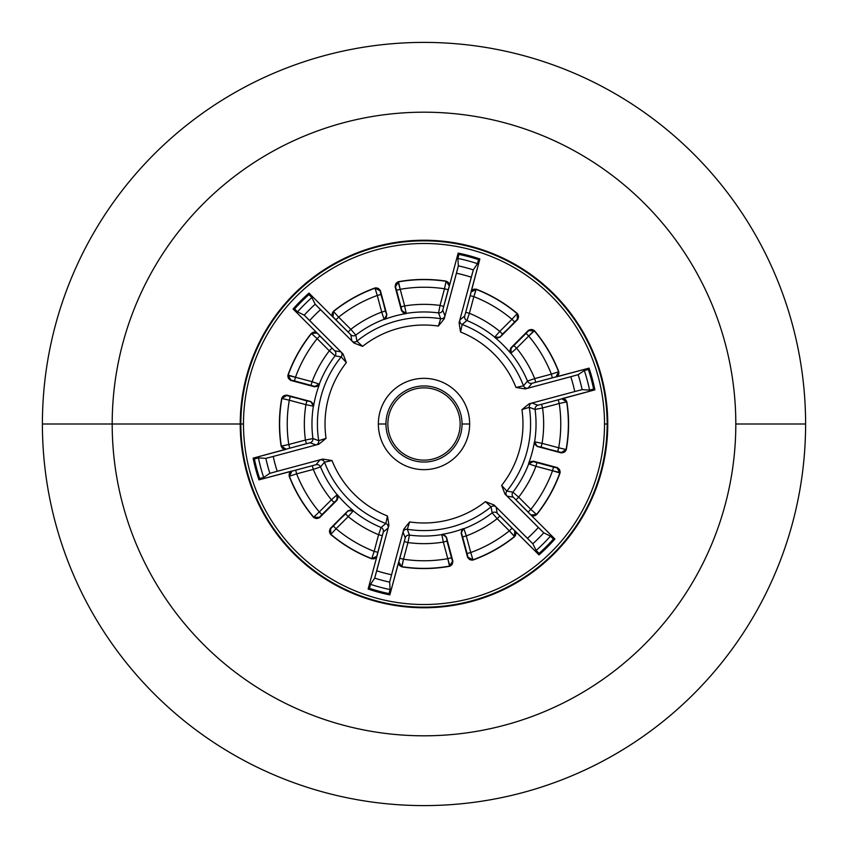 <?xml version="1.0" encoding="UTF-8"?>
<svg xmlns="http://www.w3.org/2000/svg" width="848" height="848" viewBox="0 0 848 848"><rect width="100%" height="100%" fill="white"/><g stroke="black" fill="none" stroke-linecap="round" stroke-linejoin="round"><path stroke-width="1.27" d="M112.19 424L240.238 424L112.19 424A311.81 311.81 0 0 0 424 735.81A311.81 311.81 0 0 0 735.81 424A311.81 311.81 0 0 1 424 735.81A311.81 311.81 0 0 1 112.19 424A311.81 311.81 0 0 1 424 112.19A311.81 311.81 0 0 1 735.81 424L805.6 424A381.6 381.6 0 0 1 424 805.6A381.6 381.6 0 0 1 42.4 424L112.19 424L42.4 424A381.6 381.6 0 0 1 424 42.4A381.6 381.6 0 0 1 805.6 424L735.81 424A311.81 311.81 0 0 0 424 112.19A311.81 311.81 0 0 0 112.19 424M42.4 424A381.6 381.6 0 0 0 424 805.6A381.6 381.6 0 0 0 805.6 424A381.6 381.6 0 0 0 424 42.4A381.6 381.6 0 0 0 42.4 424M462.043 424A38.043 38.043 0 0 0 424 385.957A38.043 38.043 0 0 0 385.957 424A38.043 38.043 0 0 0 424 462.043A38.043 38.043 0 0 0 462.043 424A38.043 38.043 0 0 0 424 385.957A38.043 38.043 0 0 0 385.957 424L378.346 424A45.654 45.654 0 0 1 424 378.346A45.654 45.654 0 0 1 469.654 424L462.043 424L469.654 424A45.654 45.654 0 0 1 424 469.654A45.654 45.654 0 0 1 378.346 424L385.957 424A38.043 38.043 0 0 0 424 462.043A38.043 38.043 0 0 0 462.043 424M460.146 424A36.146 36.146 0 0 0 424 387.854A36.146 36.146 0 0 0 387.854 424A36.146 36.146 0 0 0 424 460.146A36.146 36.146 0 0 0 460.146 424A36.146 36.146 0 0 0 424 387.854A36.146 36.146 0 0 0 387.854 424A36.146 36.146 0 0 0 424 460.146A36.146 36.146 0 0 0 460.146 424M604.518 424A180.518 180.518 0 0 1 424 604.518A180.518 180.518 0 0 1 243.482 424A180.518 180.518 0 0 1 424 243.482A180.518 180.518 0 0 1 604.518 424A180.518 180.518 0 0 1 424 604.518A180.518 180.518 0 0 1 243.482 424L240.843 424A183.157 183.157 0 0 0 424 607.157A183.157 183.157 0 0 0 607.157 424L604.518 424L607.157 424A183.157 183.157 0 0 0 424 240.843A183.157 183.157 0 0 0 240.843 424L243.482 424A180.518 180.518 0 0 1 424 243.482A180.518 180.518 0 0 1 604.518 424M463.464 528.643L461.132 533.191L467.661 557.56L472.622 560.157A144.573 144.573 0 0 0 514.725 536.572L515.022 530.912L539.01 554.899A174.253 174.253 0 0 0 554.899 539.01L530.912 515.022L536.572 514.725A144.573 144.573 0 0 0 560.157 472.622L557.56 467.661L533.191 461.132L528.643 463.464A111.841 111.841 0 0 0 534.357 442.147L537.123 446.44L561.493 452.959L566.22 449.97A144.573 144.573 0 0 0 566.846 401.719L562.107 398.624L594.872 389.847A174.253 174.253 0 0 0 589.053 368.138L556.288 376.925L558.853 371.869A144.573 144.573 0 0 0 534.187 330.391L528.59 330.169L510.75 348.009L510.507 353.107A111.841 111.841 0 0 0 494.893 337.493L499.991 337.25L517.831 319.41L517.609 313.813A144.573 144.573 0 0 0 476.131 289.147L471.075 291.712L479.862 258.947A174.253 174.253 0 0 0 458.153 253.128L449.376 285.893L446.281 281.154A144.573 144.573 0 0 0 398.03 281.78L395.041 286.507L401.56 310.866L405.853 313.643A111.841 111.841 0 0 0 384.536 319.357L386.868 314.809L380.339 290.44L375.378 287.843A144.573 144.573 0 0 0 333.275 311.428L332.978 317.088L308.99 293.101A174.253 174.253 0 0 0 293.101 308.99L317.088 332.978L311.428 333.275A144.573 144.573 0 0 0 287.843 375.378L290.44 380.339L314.809 386.868L319.357 384.536A111.841 111.841 0 0 0 313.643 405.853L310.877 401.56L286.507 395.041L281.78 398.03A144.573 144.573 0 0 0 281.154 446.281L285.893 449.376L253.128 458.153A174.253 174.253 0 0 0 258.947 479.862L291.712 471.075L289.147 476.131A144.573 144.573 0 0 0 313.813 517.609L319.41 517.831L337.25 499.991L337.493 494.893A111.841 111.841 0 0 0 353.107 510.507L348.009 510.75L330.169 528.59L330.391 534.187A144.573 144.573 0 0 0 371.869 558.853L376.925 556.288L368.138 589.053A174.253 174.253 0 0 0 389.847 594.872L398.624 562.107L401.719 566.846A144.573 144.573 0 0 0 449.97 566.22L452.959 561.493L446.44 537.123L442.147 534.357A111.841 111.841 0 0 0 463.464 528.643L463.888 528.707A3.805 3.805 -83.2 0 0 461.566 533.244L467.99 557.231L461.132 533.191L463.464 528.643A111.841 111.841 0 0 1 442.147 534.357L446.44 537.123L452.959 561.493L446.44 537.123L447.013 541.088L443.345 542.073L447.786 558.684L451.465 557.698L447.013 541.088L443.345 542.073L441.808 534.611A3.805 3.805 -126.8 0 1 446.09 537.388A3.805 3.805 53.2 0 0 441.808 534.611L441.808 534.611A112.042 112.042 0 0 1 409.425 535.088A3.805 3.805 -20.9 0 0 405.259 537.876L389.847 594.872L389.062 593.611L390.122 589.572L389.635 582.131L391.564 574.774A154.219 154.219 0 0 1 376.703 570.789L388.914 525.219L387.462 515.997A98.983 98.983 0 0 1 332.003 460.538L322.781 459.086L277.211 471.297A154.219 154.219 0 0 1 273.236 456.436L318.795 444.225L326.067 438.363A98.983 98.983 0 0 1 346.366 362.594L342.995 353.881L309.647 320.533A154.219 154.219 0 0 1 320.533 309.647L353.881 342.995L362.594 346.366A98.983 98.983 0 0 1 438.363 326.067L444.225 318.795L456.436 273.226A154.219 154.219 0 0 1 471.297 277.211L459.086 322.781L460.538 332.003A98.983 98.983 0 0 1 515.997 387.462L525.219 388.914L570.789 376.703A154.219 154.219 0 0 1 574.764 391.564L529.205 403.775L521.933 409.637A98.983 98.983 0 0 1 501.634 485.406L505.005 494.119L538.353 527.467A154.219 154.219 0 0 1 527.467 538.353L494.119 505.005L485.406 501.634A98.983 98.983 0 0 1 409.637 521.933L403.775 529.205L391.564 574.774L403.775 529.205L403.054 532.056L405.259 537.876L403.054 532.056A3.805 3.805 159.5 0 1 407.326 529.279L409.425 535.088L407.962 542.572L404.284 541.586L399.821 558.238L403.5 559.224L407.962 542.572L404.284 541.586L405.259 537.876A3.805 3.805 159.1 0 1 409.425 535.088L407.326 529.279L409.637 521.933A98.983 98.983 0 0 0 485.406 501.634L491.077 506.839A3.805 3.805 170.5 0 1 496.165 507.104L497.172 513.252L539.01 554.899L539.052 553.415L536.127 550.447L532.82 543.769L494.119 505.005L496.165 507.104L497.172 513.252A3.805 3.805 -9.1 0 0 492.169 512.923L491.077 506.839A106.594 106.594 0 0 1 407.326 529.279A3.805 3.805 -20.5 0 0 403.054 532.056L403.775 529.205L409.637 521.933L407.326 529.279A106.594 106.594 0 0 0 491.077 506.839L485.406 501.634L494.119 505.005L496.165 507.104A3.805 3.805 -9.5 0 0 491.077 506.839L492.169 512.923A3.805 3.805 170.9 0 1 497.172 513.252L499.864 515.976L497.172 518.669L492.169 512.923A112.042 112.042 0 0 1 463.888 528.707L466.294 535.925L462.616 536.911L467.068 553.521L470.735 552.536L466.294 535.925L462.616 536.911L461.566 533.244A3.805 3.805 96.8 0 1 463.888 528.707L463.464 528.643M574.764 391.564L529.205 403.775L532.056 403.054L537.876 405.259L558.238 399.821L594.872 389.847L593.611 389.062L589.572 390.122L582.131 389.635L574.764 391.564A154.219 154.219 0 0 0 570.789 376.703L525.219 388.914L528.05 388.108L531.993 383.296L535.692 382.278L589.053 368.138L588.353 369.452L584.325 370.555L578.135 374.689L570.789 376.703L578.135 374.689A161.83 161.83 0 0 1 582.131 389.635L574.764 391.564M593.611 389.062A173.172 173.172 0 0 0 588.353 369.452L589.053 368.138A174.253 174.253 0 0 1 594.872 389.847L593.611 389.062L589.572 390.122A168.996 168.996 0 0 0 584.325 370.555L588.353 369.452A173.172 173.172 0 0 1 593.611 389.062M465.722 312.308L479.862 258.947L478.548 259.647L477.445 263.675L473.311 269.865L459.086 322.781L459.892 319.95L464.704 316.007L465.722 312.308L469.4 313.294L473.852 296.641L470.184 295.666L465.722 312.308L469.4 313.294L466.919 320.512L462.202 324.487A3.805 3.805 50.5 0 1 459.892 319.95L464.704 316.007A3.805 3.805 -129.1 0 0 466.919 320.512A3.805 3.805 50.9 0 1 464.704 316.007L465.722 312.308M449.376 285.893L458.153 253.128L458.938 254.389L457.878 258.428L458.365 265.869L444.225 318.795L444.946 315.944L442.741 310.124L449.376 285.893L448.179 289.762L444.5 288.776L440.038 305.428L443.716 306.414L448.179 289.762L444.5 288.776L446.09 281.324A3.805 3.805 -133.3 0 1 449.186 286.073A3.805 3.805 46.7 0 0 446.09 281.324L449.376 285.893M332.978 317.088L308.99 293.101L308.948 294.585L311.873 297.553L315.18 304.231L353.881 342.995L351.835 340.896L350.828 334.748L332.978 317.088L333.529 311.492L338.638 317.141L335.946 319.834L348.136 332.024L350.828 329.331L355.831 335.077L356.923 341.161A3.805 3.805 -9.5 0 1 351.835 340.896L350.828 334.748A3.805 3.805 170.9 0 0 355.831 335.077A3.805 3.805 -9.1 0 1 350.828 334.748L348.136 332.024L350.828 329.331L338.638 317.141L335.946 319.834L333.222 317.141A3.805 3.805 103.3 0 1 333.529 311.492A3.805 3.805 -76.7 0 0 333.222 317.141L332.978 317.088M317.088 332.978L293.101 308.99L294.585 308.948L297.553 311.873L304.231 315.18L342.995 353.881L340.896 351.835L334.748 350.828L317.088 332.978L319.834 335.946L317.141 338.638L329.331 350.828L332.024 348.136L319.834 335.946L317.141 338.638L311.492 333.529A3.805 3.805 166.7 0 1 317.141 333.222A3.805 3.805 -13.3 0 0 311.492 333.529L317.088 332.978M273.236 456.436L318.795 444.225L315.944 444.946L310.124 442.741L289.762 448.179L253.128 458.153L254.389 458.938L258.428 457.878L265.869 458.365L273.236 456.436A154.219 154.219 0 0 0 277.211 471.297L322.781 459.086L319.95 459.892L316.007 464.704L312.308 465.722L258.947 479.862L259.647 478.548L263.675 477.445L269.865 473.311L277.211 471.297L269.865 473.311A161.83 161.83 0 0 1 265.869 458.365L273.236 456.436M376.925 556.288L368.138 589.053L369.452 588.353L370.555 584.325L374.689 578.135L388.914 525.219L388.108 528.05L383.296 531.993L376.925 556.288L371.795 558.609L374.148 551.359L377.816 552.334L382.278 535.692L378.6 534.706L381.081 527.488L385.798 523.513A3.805 3.805 -129.5 0 1 388.108 528.05L383.296 531.993A3.805 3.805 50.9 0 0 381.081 527.488A3.805 3.805 -129.1 0 1 383.296 531.993L382.278 535.692L378.6 534.706L374.148 551.359L377.816 552.334L376.851 556.044A3.805 3.805 -16.7 0 1 371.795 558.609A3.805 3.805 163.3 0 0 376.851 556.044L376.925 556.288M530.912 515.022L554.899 539.01L553.415 539.052L550.447 536.127L543.769 532.82L505.005 494.119L507.104 496.165L513.252 497.172L530.912 515.022L528.166 512.054L530.859 509.362L518.669 497.172L515.976 499.864L528.166 512.054L530.859 509.362L536.508 514.471A3.805 3.805 -13.3 0 1 530.859 514.778A3.805 3.805 166.7 0 0 536.508 514.471L530.912 515.022M478.548 259.647A173.172 173.172 0 0 0 458.938 254.389L458.153 253.128A174.253 174.253 0 0 1 479.862 258.947L478.548 259.647L477.445 263.675A168.996 168.996 0 0 0 457.878 258.428L458.938 254.389A173.172 173.172 0 0 1 478.548 259.647M308.948 294.585A173.172 173.172 0 0 0 294.585 308.948L293.101 308.99A174.253 174.253 0 0 1 308.99 293.101L308.948 294.585L311.873 297.553A168.996 168.996 0 0 0 297.553 311.873L294.585 308.948A173.172 173.172 0 0 1 308.948 294.585M254.389 458.938A173.172 173.172 0 0 0 259.647 478.548L258.947 479.862A174.253 174.253 0 0 1 253.128 458.153L254.389 458.938L258.428 457.878A168.996 168.996 0 0 0 263.675 477.445L259.647 478.548A173.172 173.172 0 0 1 254.389 458.938M369.452 588.353A173.172 173.172 0 0 0 389.062 593.611L389.847 594.872A174.253 174.253 0 0 1 368.138 589.053L369.452 588.353L370.555 584.325A168.996 168.996 0 0 0 390.122 589.572L389.062 593.611A173.172 173.172 0 0 1 369.452 588.353M539.052 553.415A173.172 173.172 0 0 0 553.415 539.052L554.899 539.01A174.253 174.253 0 0 1 539.01 554.899L539.052 553.415L536.127 550.447A168.996 168.996 0 0 0 550.447 536.127L553.415 539.052A173.172 173.172 0 0 1 539.052 553.415M542.073 443.345A119.653 119.653 0 0 0 542.572 407.962L559.224 403.5A136.761 136.761 0 0 1 558.684 447.786L542.073 443.345L541.088 447.013L561.493 452.959L537.123 446.44L557.698 451.465L558.684 447.786L542.073 443.345A119.653 119.653 0 0 0 542.572 407.962L535.088 409.425A112.042 112.042 0 0 1 534.611 441.808L534.357 442.147A111.841 111.841 0 0 1 528.643 463.464L528.707 463.888A112.042 112.042 0 0 1 512.923 492.169L506.839 491.077A106.594 106.594 0 0 0 529.279 407.326L535.088 409.425A112.042 112.042 0 0 1 534.611 441.808L542.073 443.345L541.088 447.013L537.123 446.44L534.611 441.808A3.805 3.805 -143.2 0 0 537.388 446.09A3.805 3.805 36.8 0 1 534.611 441.808L542.073 443.345M536.911 462.616L557.56 467.661L533.191 461.132L536.911 462.616L535.925 466.294L552.536 470.735L553.521 467.068L536.911 462.616L535.925 466.294L528.707 463.888A3.805 3.805 173.2 0 1 533.244 461.566L536.911 462.616M513.899 345.528L528.59 330.169L510.75 348.009L513.899 345.528L516.591 348.21L528.739 336.062L526.057 333.37L513.899 345.528L516.591 348.21L510.888 353.266A3.805 3.805 113.2 0 1 511.153 348.178L513.899 345.528M502.472 334.101L517.831 319.41L499.991 337.25L514.63 321.943L511.938 319.261L499.79 331.409L502.472 334.101L499.991 337.25L494.734 337.112A3.805 3.805 156.8 0 0 499.822 336.847A3.805 3.805 -23.2 0 1 494.734 337.112L499.79 331.409L502.472 334.101M400.987 306.912L395.041 286.507L401.56 310.866L400.987 306.912L404.655 305.927L400.214 289.316L396.535 290.302L400.987 306.912L404.655 305.927L406.192 313.389A3.805 3.805 53.2 0 1 401.91 310.612L400.987 306.912M385.384 311.089L380.339 290.44L386.868 314.809L380.932 294.479L377.265 295.464L381.706 312.075L385.384 311.089L386.868 314.809L384.112 319.293A3.805 3.805 96.8 0 0 386.434 314.756A3.805 3.805 -83.2 0 1 384.112 319.293L381.706 312.075L385.384 311.089M311.089 385.384L290.44 380.339L314.809 386.868L311.089 385.384L312.075 381.706L295.464 377.265L294.479 380.932L311.089 385.384L312.075 381.706L319.293 384.112A3.805 3.805 -6.8 0 1 314.756 386.434L311.089 385.384M306.912 400.987L286.507 395.041L310.877 401.56L290.302 396.535L289.316 400.214L305.927 404.655L306.912 400.987L310.877 401.56L313.389 406.192A3.805 3.805 36.8 0 0 310.612 401.91A3.805 3.805 -143.2 0 1 313.389 406.192L305.927 404.655L306.912 400.987M334.101 502.472L319.41 517.831L337.25 499.991L334.101 502.472L331.409 499.79L319.261 511.938L321.943 514.63L334.101 502.472L331.409 499.79L337.112 494.734A3.805 3.805 -66.8 0 1 336.847 499.822L334.101 502.472M345.528 513.899L330.169 528.59L348.009 510.75L333.37 526.057L336.062 528.739L348.21 516.591L345.528 513.899L348.009 510.75L353.266 510.888A3.805 3.805 -23.2 0 0 348.178 511.153A3.805 3.805 156.8 0 1 353.266 510.888L348.21 516.591L345.528 513.899M315.18 304.231A161.83 161.83 0 0 0 304.231 315.18L297.553 311.873A168.996 168.996 0 0 1 311.873 297.553L315.18 304.231L320.523 309.637A154.219 154.219 0 0 0 309.647 320.533L304.231 315.18A161.83 161.83 0 0 1 315.18 304.231M532.82 543.769A161.83 161.83 0 0 0 543.769 532.82L550.447 536.127A168.996 168.996 0 0 1 536.127 550.447L532.82 543.769L527.477 538.363A154.219 154.219 0 0 0 538.353 527.467L543.769 532.82A161.83 161.83 0 0 1 532.82 543.769M391.564 574.774L389.635 582.131A161.83 161.83 0 0 1 374.689 578.135L376.703 570.789A154.219 154.219 0 0 0 391.564 574.764M456.436 273.226L458.365 265.869A161.83 161.83 0 0 1 473.311 269.865L471.297 277.211A154.219 154.219 0 0 0 456.436 273.236M566.104 449.514L566.22 449.97A144.573 144.573 0 0 0 566.846 401.719L566.676 401.91A144.372 144.372 0 0 1 566.104 449.514A144.372 144.372 0 0 0 566.676 401.91L559.224 403.5A136.761 136.761 0 0 1 558.684 447.786L566.104 449.514A3.805 3.805 -15.4 0 1 561.376 452.514L557.698 451.465L558.684 447.786L566.104 449.514L561.376 452.514A3.805 3.805 164.6 0 0 566.104 449.514M401.91 566.676A3.805 3.805 46.7 0 1 398.814 561.927L399.821 558.238L403.5 559.224L401.719 566.846L398.814 561.927A3.805 3.805 -133.3 0 0 401.91 566.676L401.719 566.846A144.573 144.573 0 0 0 449.97 566.22L447.786 558.684L451.465 557.698L452.514 561.376A3.805 3.805 -74.6 0 1 449.514 566.104A3.805 3.805 105.4 0 0 452.514 561.376L449.514 566.104A144.372 144.372 0 0 1 401.91 566.676A144.372 144.372 0 0 0 449.514 566.104L447.786 558.684A136.761 136.761 0 0 1 403.5 559.224L407.962 542.572A119.653 119.653 0 0 0 443.345 542.073L447.786 558.684A136.761 136.761 0 0 1 403.5 559.224L401.91 566.676M313.294 469.4L312.308 465.722L295.666 470.184L296.641 473.852L313.294 469.4L312.308 465.722L316.007 464.704L319.95 459.892A3.805 3.805 -140.5 0 1 324.487 462.202L320.512 466.919A3.805 3.805 39.1 0 0 316.007 464.704A3.805 3.805 -140.9 0 1 320.512 466.919L313.294 469.4A119.653 119.653 0 0 0 331.409 499.79L319.261 511.938L321.943 514.63L319.293 517.386A3.805 3.805 -14.6 0 1 313.696 517.142A3.805 3.805 165.4 0 0 319.293 517.386L313.696 517.153L319.261 511.938A136.761 136.761 0 0 1 296.641 473.852L289.391 476.205A3.805 3.805 106.7 0 1 291.956 471.149L295.666 470.184L296.641 473.852L313.294 469.4A119.653 119.653 0 0 0 331.409 499.79L337.112 494.734L336.847 499.822A3.805 3.805 113.2 0 0 337.112 494.734A112.042 112.042 0 0 1 320.512 466.919L324.487 462.202L332.003 460.538A98.983 98.983 0 0 0 387.462 515.997L385.798 523.513A106.594 106.594 0 0 1 324.487 462.202A3.805 3.805 39.5 0 0 319.95 459.892L322.781 459.086L332.003 460.538L324.487 462.202A106.594 106.594 0 0 0 385.798 523.513L387.462 515.997L388.914 525.219L388.108 528.05A3.805 3.805 50.5 0 0 385.798 523.513L381.081 527.488A112.042 112.042 0 0 1 353.266 510.888L353.107 510.507A111.841 111.841 0 0 1 337.493 494.893L337.112 494.734A112.042 112.042 0 0 1 320.512 466.919L313.294 469.4M289.391 476.205L291.956 471.149A3.805 3.805 -73.3 0 0 289.391 476.205L289.147 476.131A144.573 144.573 0 0 0 313.813 517.609L313.696 517.153A144.372 144.372 0 0 1 289.391 476.205A144.372 144.372 0 0 0 313.696 517.153L319.261 511.938A136.761 136.761 0 0 1 296.641 473.852L289.391 476.205M559.818 472.951L552.536 470.735L553.521 467.068L557.231 467.99A3.805 3.805 -134.6 0 1 559.818 472.951A3.805 3.805 45.4 0 0 557.231 467.99L559.818 472.951A144.372 144.372 0 0 1 536.508 514.471L536.572 514.725A144.573 144.573 0 0 0 560.157 472.622L552.536 470.735A136.761 136.761 0 0 1 530.859 509.362L518.669 497.172L515.976 499.864L513.252 497.172L507.104 496.165A3.805 3.805 99.5 0 1 506.839 491.077L512.923 492.169A3.805 3.805 -80.9 0 0 513.252 497.172A3.805 3.805 99.1 0 1 512.923 492.169L518.669 497.172A119.653 119.653 0 0 0 535.925 466.294L552.536 470.735A136.761 136.761 0 0 1 530.859 509.362L536.508 514.471A144.372 144.372 0 0 0 559.818 472.951M534.304 330.847L528.739 336.062L526.057 333.37L528.707 330.614A3.805 3.805 165.4 0 1 534.304 330.858A3.805 3.805 -14.6 0 0 528.707 330.614L534.304 330.847A144.372 144.372 0 0 1 558.609 371.795A3.805 3.805 -73.3 0 1 556.044 376.851L552.334 377.816L551.359 374.148L534.706 378.6L535.692 382.278L531.993 383.296L528.05 388.108L525.219 388.914L515.997 387.462A98.983 98.983 0 0 0 460.538 332.003L462.202 324.487A106.594 106.594 0 0 1 523.513 385.798L515.997 387.462L523.513 385.798A3.805 3.805 -140.5 0 0 528.05 388.108A3.805 3.805 39.5 0 1 523.513 385.798L527.488 381.081A3.805 3.805 -140.9 0 0 531.993 383.296A3.805 3.805 39.1 0 1 527.488 381.081L534.706 378.6L535.692 382.278L552.334 377.816L551.359 374.148L558.609 371.795L556.044 376.851A3.805 3.805 106.7 0 0 558.609 371.795L558.853 371.869A144.573 144.573 0 0 0 534.187 330.391L528.739 336.062A136.761 136.761 0 0 1 551.359 374.148L534.706 378.6A119.653 119.653 0 0 0 516.591 348.21L528.739 336.062A136.761 136.761 0 0 1 551.359 374.148L558.609 371.795A144.372 144.372 0 0 0 534.304 330.847M517.153 313.696A3.805 3.805 -75.4 0 1 517.386 319.293L514.63 321.943L511.938 319.261L517.153 313.696L517.386 319.293A3.805 3.805 104.6 0 0 517.153 313.696L517.609 313.813A144.573 144.573 0 0 0 476.131 289.147L473.852 296.641L470.184 295.666L471.149 291.956A3.805 3.805 163.3 0 1 476.205 289.391A3.805 3.805 -16.7 0 0 471.149 291.956L476.205 289.391A144.372 144.372 0 0 1 517.153 313.696A144.372 144.372 0 0 0 476.205 289.391L473.852 296.641A136.761 136.761 0 0 1 511.938 319.261L499.79 331.409A119.653 119.653 0 0 0 469.4 313.294L473.852 296.641A136.761 136.761 0 0 1 511.938 319.261L517.153 313.696M398.486 281.896L400.214 289.316L396.535 290.302L395.486 286.624A3.805 3.805 105.4 0 1 398.486 281.896A3.805 3.805 -74.6 0 0 395.486 286.624L398.486 281.896A144.372 144.372 0 0 1 446.09 281.324L446.281 281.154A144.573 144.573 0 0 0 398.03 281.78L400.214 289.316A136.761 136.761 0 0 1 444.5 288.776L440.038 305.428L443.716 306.414L442.741 310.124L444.946 315.944A3.805 3.805 -20.5 0 1 440.674 318.721L438.575 312.912A3.805 3.805 159.1 0 0 442.741 310.124A3.805 3.805 -20.9 0 1 438.575 312.912L440.038 305.428A119.653 119.653 0 0 0 404.655 305.927L400.214 289.316A136.761 136.761 0 0 1 444.5 288.776L446.09 281.324A144.372 144.372 0 0 0 398.486 281.896M375.049 288.182A3.805 3.805 -135.4 0 1 380.01 290.769L380.932 294.479L377.265 295.464L375.049 288.182L380.01 290.769A3.805 3.805 44.6 0 0 375.049 288.182L375.378 287.843A144.573 144.573 0 0 0 333.275 311.428L333.529 311.492A144.372 144.372 0 0 1 375.049 288.182A144.372 144.372 0 0 0 333.529 311.492L338.638 317.141A136.761 136.761 0 0 1 377.265 295.464L381.706 312.075A119.653 119.653 0 0 0 350.828 329.331L338.638 317.141A136.761 136.761 0 0 1 377.265 295.464L375.049 288.182M288.182 375.049L295.464 377.265L294.479 380.932L290.769 380.01A3.805 3.805 45.4 0 1 288.182 375.049A3.805 3.805 -134.6 0 0 290.769 380.01L288.182 375.049A144.372 144.372 0 0 1 311.492 333.529L311.428 333.275A144.573 144.573 0 0 0 287.843 375.378L295.464 377.265A136.761 136.761 0 0 1 317.141 338.638L329.331 350.828L332.024 348.136L334.748 350.828L340.896 351.835A3.805 3.805 -80.5 0 1 341.161 356.923L335.077 355.831A3.805 3.805 99.1 0 0 334.748 350.828A3.805 3.805 -80.9 0 1 335.077 355.831L329.331 350.828A119.653 119.653 0 0 0 312.075 381.706L295.464 377.265A136.761 136.761 0 0 1 317.141 338.638L311.492 333.529A144.372 144.372 0 0 0 288.182 375.049M281.896 398.486A3.805 3.805 164.6 0 1 286.624 395.486L290.302 396.535L289.316 400.214L281.896 398.486L286.624 395.486A3.805 3.805 -15.4 0 0 281.896 398.486L281.78 398.03A144.573 144.573 0 0 0 281.154 446.281L288.776 444.5L289.762 448.179L306.414 443.716L305.428 440.038L312.912 438.575L318.721 440.674A3.805 3.805 -69.5 0 1 315.944 444.946L310.124 442.741A3.805 3.805 110.9 0 0 312.912 438.575A3.805 3.805 -69.1 0 1 310.124 442.741L306.414 443.716L305.428 440.038L288.776 444.5L289.762 448.179L286.073 449.186A3.805 3.805 43.3 0 1 281.324 446.09A3.805 3.805 -136.7 0 0 286.073 449.186L281.324 446.09A144.372 144.372 0 0 1 281.896 398.486A144.372 144.372 0 0 0 281.324 446.09L288.776 444.5A136.761 136.761 0 0 1 289.316 400.214L305.927 404.655A119.653 119.653 0 0 0 305.428 440.038L288.776 444.5A136.761 136.761 0 0 1 289.316 400.214L281.896 398.486M330.847 534.304A3.805 3.805 104.6 0 1 330.614 528.707L333.37 526.057L336.062 528.739L330.847 534.304L330.614 528.707A3.805 3.805 -75.4 0 0 330.847 534.304L330.391 534.187A144.573 144.573 0 0 0 371.869 558.853L371.795 558.609A144.372 144.372 0 0 1 330.847 534.304A144.372 144.372 0 0 0 371.795 558.609L374.148 551.359A136.761 136.761 0 0 1 336.062 528.739L348.21 516.591A119.653 119.653 0 0 0 378.6 534.706L374.148 551.359A136.761 136.761 0 0 1 336.062 528.739L330.847 534.304M472.951 559.818A3.805 3.805 44.6 0 1 467.99 557.231L467.068 553.521L470.735 552.536L472.951 559.818L467.99 557.231A3.805 3.805 -135.4 0 0 472.951 559.818L472.622 560.157A144.573 144.573 0 0 0 514.725 536.572L509.362 530.859L512.054 528.166L499.864 515.976L497.172 518.669L509.362 530.859L512.054 528.166L514.778 530.859A3.805 3.805 -76.7 0 1 514.471 536.508A3.805 3.805 103.3 0 0 514.778 530.859L514.471 536.508A144.372 144.372 0 0 1 472.951 559.818A144.372 144.372 0 0 0 514.471 536.508L509.362 530.859A136.761 136.761 0 0 1 470.735 552.536L466.294 535.925A119.653 119.653 0 0 0 497.172 518.669L509.362 530.859A136.761 136.761 0 0 1 470.735 552.536L472.951 559.818M535.088 409.425L529.279 407.326A3.805 3.805 110.5 0 1 532.056 403.054L537.876 405.259A3.805 3.805 -69.1 0 0 535.088 409.425A3.805 3.805 110.9 0 1 537.876 405.259L541.586 404.284L542.572 407.962L535.088 409.425M559.224 403.5L558.238 399.821L541.586 404.284L542.572 407.962L559.224 403.5L558.238 399.821L561.927 398.814A3.805 3.805 -136.7 0 1 566.676 401.91L559.224 403.5M566.676 401.91A3.805 3.805 43.3 0 0 561.927 398.814L566.676 401.91M528.707 463.888L533.244 461.566A3.805 3.805 -6.8 0 0 528.707 463.888A112.042 112.042 0 0 1 512.923 492.169L518.669 497.172A119.653 119.653 0 0 0 535.925 466.294L528.707 463.888M510.888 353.266L511.153 348.178A3.805 3.805 -66.8 0 0 510.888 353.266A112.042 112.042 0 0 1 527.488 381.081L523.513 385.798A106.594 106.594 0 0 0 462.202 324.487L460.538 332.003L459.086 322.781L459.892 319.95A3.805 3.805 -129.5 0 0 462.202 324.487L466.919 320.512A112.042 112.042 0 0 1 494.734 337.112L494.893 337.493A111.841 111.841 0 0 1 510.507 353.107L510.888 353.266A112.042 112.042 0 0 1 527.488 381.081L534.706 378.6A119.653 119.653 0 0 0 516.591 348.21L510.888 353.266M406.192 313.389L401.91 310.612A3.805 3.805 -126.8 0 0 406.192 313.389A112.042 112.042 0 0 1 438.575 312.912L440.674 318.721L438.363 326.067A98.983 98.983 0 0 0 362.594 346.366L356.923 341.161A106.594 106.594 0 0 1 440.674 318.721A3.805 3.805 159.5 0 0 444.946 315.944L444.225 318.795L438.363 326.067L440.674 318.721A106.594 106.594 0 0 0 356.923 341.161L362.594 346.366L353.881 342.995L351.835 340.896A3.805 3.805 170.5 0 0 356.923 341.161L355.831 335.077A112.042 112.042 0 0 1 384.112 319.293L384.536 319.357A111.841 111.841 0 0 1 405.853 313.643L406.192 313.389A112.042 112.042 0 0 1 438.575 312.912L440.038 305.428A119.653 119.653 0 0 0 404.655 305.927L406.192 313.389M319.293 384.112L314.756 386.434A3.805 3.805 173.2 0 0 319.293 384.112A112.042 112.042 0 0 1 335.077 355.831L341.161 356.923L346.366 362.594A98.983 98.983 0 0 0 326.067 438.363L318.721 440.674A106.594 106.594 0 0 1 341.161 356.923A3.805 3.805 99.5 0 0 340.896 351.835L342.995 353.881L346.366 362.594L341.161 356.923A106.594 106.594 0 0 0 318.721 440.674L326.067 438.363L318.795 444.225L315.944 444.946A3.805 3.805 110.5 0 0 318.721 440.674L312.912 438.575A112.042 112.042 0 0 1 313.389 406.192L313.643 405.853A111.841 111.841 0 0 1 319.357 384.536L319.293 384.112A112.042 112.042 0 0 1 335.077 355.831L329.331 350.828A119.653 119.653 0 0 0 312.075 381.706L319.293 384.112M501.634 485.406A98.983 98.983 0 0 0 521.933 409.637L529.279 407.326A106.594 106.594 0 0 1 506.839 491.077L501.634 485.406L506.839 491.077A3.805 3.805 -80.5 0 0 507.104 496.165L505.005 494.119L501.634 485.406M521.933 409.637L529.205 403.775L532.056 403.054A3.805 3.805 -69.5 0 0 529.279 407.326L521.933 409.637M240.238 424A183.762 183.762 0 0 0 424 607.762A183.762 183.762 0 0 0 607.762 424A183.762 183.762 0 0 1 424 607.762A183.762 183.762 0 0 1 240.238 424L240.843 424A183.157 183.157 0 0 0 424 607.157A183.157 183.157 0 0 0 607.157 424L607.762 424A183.762 183.762 0 0 0 424 240.238A183.762 183.762 0 0 0 240.238 424A183.762 183.762 0 0 1 424 240.238A183.762 183.762 0 0 1 607.762 424L607.157 424A183.157 183.157 0 0 0 424 240.843A183.157 183.157 0 0 0 240.843 424L240.238 424M469.654 424A45.654 45.654 0 0 0 424 378.346A45.654 45.654 0 0 0 378.346 424A45.654 45.654 0 0 0 424 469.654A45.654 45.654 0 0 0 469.654 424M265.869 458.365A161.83 161.83 0 0 0 269.865 473.311L263.675 477.445A168.996 168.996 0 0 1 258.428 457.878L265.869 458.365M374.689 578.135A161.83 161.83 0 0 0 389.635 582.131L390.122 589.572A168.996 168.996 0 0 1 370.555 584.325L374.689 578.135M582.131 389.635A161.83 161.83 0 0 0 578.135 374.689L584.325 370.555A168.996 168.996 0 0 1 589.572 390.122L582.131 389.635M473.311 269.865A161.83 161.83 0 0 0 458.365 265.869L457.878 258.428A168.996 168.996 0 0 1 477.445 263.675L473.311 269.865M466.294 535.925A119.653 119.653 0 0 0 497.172 518.669L492.169 512.923A112.042 112.042 0 0 1 463.888 528.707L466.294 535.925M443.345 542.073L441.808 534.611A112.042 112.042 0 0 1 409.425 535.088L407.962 542.572A119.653 119.653 0 0 0 443.345 542.073M348.21 516.591A119.653 119.653 0 0 0 378.6 534.706L381.081 527.488A112.042 112.042 0 0 1 353.266 510.888L348.21 516.591M305.927 404.655A119.653 119.653 0 0 0 305.428 440.038L312.912 438.575A112.042 112.042 0 0 1 313.389 406.192L305.927 404.655M381.706 312.075A119.653 119.653 0 0 0 350.828 329.331L355.831 335.077A112.042 112.042 0 0 1 384.112 319.293L381.706 312.075M499.79 331.409A119.653 119.653 0 0 0 469.4 313.294L466.919 320.512A112.042 112.042 0 0 1 494.734 337.112L499.79 331.409"/></g></svg>
